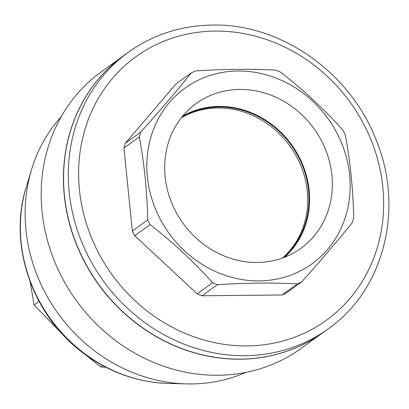 <?xml version="1.0" encoding="UTF-8"?>
<svg xmlns="http://www.w3.org/2000/svg" width="409" height="409" viewBox="0 0 409 409"><rect width="100%" height="100%" fill="white"/><g stroke="black" fill="none" stroke-linecap="round" stroke-linejoin="round"><path stroke-width="0.61" d="M282.599 257.987A86.82 78.508 54.2 0 0 300.15 164.055A86.82 78.508 54.2 0 0 217.726 107.945A86.82 78.508 54.2 0 0 181.356 117.772M181.601 117.465A86.82 78.508 -125.8 0 1 291.182 145.129A86.82 78.508 -125.8 0 1 282.972 257.849M239.715 89.428A89.361 80.803 -125.8 0 1 327.072 153.641A89.361 80.803 -125.8 0 1 296.351 251.377A89.361 80.803 -125.8 0 1 182.987 223.242A89.361 80.803 -125.8 0 1 191.969 106.79A89.361 80.803 -125.8 0 1 239.715 89.428M284.695 257.2A87.47 79.09 54.2 0 0 301.852 162.654A87.47 79.09 54.2 0 0 218.933 106.401A87.47 79.09 54.2 0 0 182.767 116.033M212.603 282.762C193.917 261.832 173.079 242.46 150.088 224.638A118.426 107.081 -125.8 0 1 147.715 219.919C147.056 190.701 144.249 163.033 139.285 136.923A118.426 107.081 -125.8 0 1 140.696 132.168C159.709 110.865 176.576 91.115 191.284 72.92A118.426 107.081 -125.8 0 1 195.65 70.91C224.459 69.09 251.121 68.83 275.63 70.118A118.426 107.081 -125.8 0 1 280.39 72.03C303.381 89.852 324.219 109.229 342.906 130.159A118.426 107.081 -125.8 0 1 345.278 134.873C350.237 160.988 353.049 188.651 353.708 217.874A118.426 107.081 -125.8 0 1 353.028 220.262A118.426 107.081 -125.8 0 1 352.297 222.629C337.583 240.824 320.722 260.574 301.709 281.878A118.426 107.081 -125.8 0 1 297.343 283.882C272.834 282.593 246.177 282.859 217.363 284.679A118.426 107.081 -125.8 0 1 212.603 282.762L197.235 293.861L134.719 235.732A118.426 107.081 -125.8 0 1 132.347 231.019L147.715 219.919M346.009 215.18A108.39 98.007 54.2 0 0 224.735 72.035A108.39 98.007 54.2 0 0 174.766 240.63A108.39 98.007 54.2 0 0 346.009 215.18M134.719 235.732L150.088 224.638M132.347 231.019L123.917 148.017L139.285 136.923M123.917 148.017A118.426 107.081 -125.8 0 1 125.328 143.262L140.696 132.168M125.328 143.262L175.916 84.014L191.284 72.92M297.343 283.882L281.975 294.981A118.426 107.081 -125.8 0 0 286.336 292.972L301.709 281.878M281.975 294.981L201.995 295.773L217.363 284.679M201.995 295.773A118.426 107.081 -125.8 0 1 197.235 293.861M328.222 328.821L323.499 332.236A170.609 154.27 -125.8 0 1 98.554 284.224A170.609 154.27 -125.8 0 1 123.748 55.593L128.472 52.183A170.609 154.27 54.2 0 0 103.278 280.809A170.609 154.27 54.2 0 0 328.222 328.821C383.985 290.012 404.491 208.8 376.367 140.517C350.702 72.7 280.748 23.323 212.281 25.061C181.115 25.552 153.181 34.591 128.472 52.183M245.748 372.405A160.573 145.195 -125.8 0 1 191.555 383.939A160.573 145.195 -125.8 0 1 186.397 383.898A160.573 145.195 -125.8 0 1 31.575 169.479A160.573 145.195 -125.8 0 1 61.156 116.759M84.893 354.235L100.767 366.965L105.819 367.216M30.225 282.077L34.075 304.956L63.722 335.513M39.029 301.377L34.075 304.956M102.7 365.569L100.767 366.965M323.427 332.287A170.609 154.27 -125.8 0 1 323.361 332.333L301.121 348.391A170.609 154.27 -125.8 0 1 218.023 375.257A170.609 154.27 -125.8 0 1 53.17 257.941A170.609 154.27 -125.8 0 1 101.366 71.754L123.605 55.696A170.609 154.27 -125.8 0 1 123.676 55.644M323.361 332.333A170.609 154.27 -125.8 0 1 240.262 359.199A170.609 154.27 -125.8 0 1 75.409 241.883A170.609 154.27 -125.8 0 1 123.605 55.696M215.139 31.084A162.583 147.01 -125.8 0 1 370.482 265.896A162.583 147.01 -125.8 0 1 107.761 268.503A162.583 147.01 -125.8 0 1 215.139 31.084M26.283 186.939C7.372 246.146 33.548 318.442 86.299 355.263C111.284 373.023 138.574 382.415 168.16 383.427A147.148 133.053 -125.8 0 1 26.283 186.939L31.575 169.479M168.16 383.427L186.397 383.898"/></g></svg>
